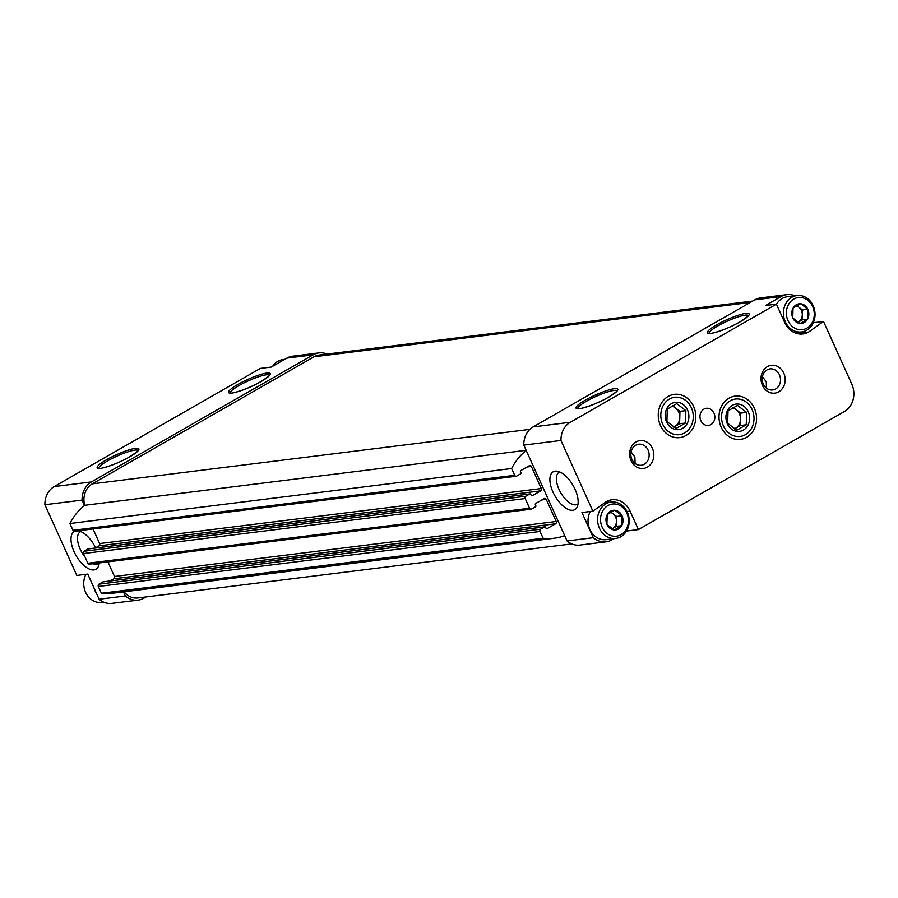 <?xml version="1.0" encoding="UTF-8"?>
<svg xmlns="http://www.w3.org/2000/svg" width="898" height="898" viewBox="0 0 898 898"><rect width="100%" height="100%" fill="white"/><g stroke="black" fill="none" stroke-linecap="round" stroke-linejoin="round"><path stroke-width="1.35" d="M607.037 524.555L606.913 524.286A9.889 8.497 82.9 0 1 607.194 514.7L607.329 514.464A9.889 8.497 82.9 0 1 614.659 510.255L614.917 510.277A9.889 8.497 82.9 0 1 621.955 515.665L622.078 515.935A9.889 8.497 82.9 0 1 621.786 525.521L621.652 525.757A9.889 8.497 82.9 0 1 614.333 529.955L614.075 529.932A9.889 8.497 82.9 0 1 607.037 524.555L614.075 529.932M607.935 505.574A16.186 13.919 82.9 0 0 607.104 533.491A16.186 13.919 82.9 0 0 628.443 521.255A16.186 13.919 82.9 0 0 607.935 505.574M614.659 510.255L607.329 514.464M621.955 515.665L614.917 510.277M621.786 525.521L622.078 515.935M614.333 529.955L621.652 525.757M607.194 514.7L606.913 524.286M792.867 318.06L792.754 317.802A9.889 8.497 82.9 0 1 793.035 308.216L793.17 307.969A9.889 8.497 82.9 0 1 800.5 303.771L800.747 303.793A9.889 8.497 82.9 0 1 807.796 309.181L807.908 309.44A9.889 8.497 82.9 0 1 807.628 319.026L807.493 319.273A9.889 8.497 82.9 0 1 800.163 323.471L799.916 323.448A9.889 8.497 82.9 0 1 792.867 318.06L799.916 323.448M793.765 299.09A16.186 13.919 82.9 0 0 792.945 326.995A16.186 13.919 82.9 0 0 814.273 314.771A16.186 13.919 82.9 0 0 793.765 299.09M800.5 303.771L793.17 307.969M807.796 309.181L800.747 303.793M807.628 319.026L807.908 309.44M800.163 323.471L807.493 319.273M793.035 308.216L792.754 317.802M668.202 396.411A21.799 18.746 82.9 0 0 658.324 413.181A21.799 18.746 82.9 0 0 659.581 423.284A21.799 18.746 82.9 0 0 684.635 436.192A21.799 18.746 82.9 0 0 693.941 407.198A21.799 18.746 82.9 0 0 668.202 396.411M728.952 398.184A21.799 18.746 82.9 0 0 719.074 414.943A21.799 18.746 82.9 0 0 720.331 425.046A21.799 18.746 82.9 0 0 745.385 437.955A21.799 18.746 82.9 0 0 754.679 408.96A21.799 18.746 82.9 0 0 728.952 398.184M703.909 409.118A8.632 7.42 82.9 0 0 700.339 419.243A8.632 7.42 82.9 0 0 708.477 425.428A8.632 7.42 82.9 0 0 714.774 415.942A8.632 7.42 82.9 0 0 706.344 408.298A8.632 7.42 82.9 0 0 703.909 409.118M767.42 366.62A14.031 12.067 82.9 0 0 766.701 390.81A14.031 12.067 82.9 0 0 785.189 380.213A14.031 12.067 82.9 0 0 767.42 366.62M636.042 441.917A14.031 12.067 82.9 0 0 635.324 466.107A14.031 12.067 82.9 0 0 653.811 455.511A14.031 12.067 82.9 0 0 636.042 441.917M813.296 322.73L823.511 321.462L808.638 332.024A20.497 17.623 -97.1 0 1 802.868 333.966A20.497 17.623 -97.1 0 1 784.729 322.562L776.422 304.153L570.32 422.273L533.154 426.909L754.848 299.842A20.497 17.623 -97.1 0 1 760.617 297.9L786.861 294.634A20.497 17.623 -97.1 0 1 794.943 295.801M627.029 511.546L630.093 511.164A20.497 17.623 -97.1 0 0 611.965 499.759A20.497 17.623 -97.1 0 0 606.184 501.701L592.882 511.153L560.958 440.458A20.497 17.623 -97.1 0 1 570.32 422.273M630.093 511.164L638.411 529.573L844.502 411.452A20.497 17.623 -97.1 0 0 851.798 384.108L823.511 321.462M786.861 294.634A20.497 17.623 -97.1 0 0 781.092 296.576L765.489 305.522L776.422 304.153M627.073 530.044L627.478 530.931L638.411 529.573M627.478 530.931L626.074 531.728M613.996 538.654L611.875 539.878A20.497 17.623 -97.1 0 1 606.094 541.82A20.497 17.623 -97.1 0 1 593.309 537.689L567.076 540.955L523.792 445.094A20.497 17.623 -97.1 0 1 533.154 426.909M552.977 492.082A21.799 10.473 -119.8 0 0 577.167 507A21.799 10.473 -119.8 0 0 573.104 485.504A21.799 10.473 -119.8 0 0 556.603 471.124A21.799 10.473 -119.8 0 0 552.977 492.082M592.882 511.153L581.949 512.522L593.309 537.689M560.958 440.458L523.792 445.094M74.983 531.1A1.729 1.482 -97.1 0 1 72.974 530.303L69.909 523.523A60.424 51.961 -97.1 0 1 84.491 505.451L82.077 500.107L44.9 504.732A20.497 17.623 -97.1 0 1 54.262 486.548L260.353 368.427L271.286 367.069L286.889 358.122A20.497 17.623 -97.1 0 1 292.669 356.18L318.902 352.914A20.497 17.623 -97.1 0 1 326.984 354.081M82.077 500.107A20.497 17.623 -97.1 0 1 91.439 481.923L313.133 354.856A20.497 17.623 -97.1 0 1 318.902 352.914M125.361 595.969L99.117 599.235A20.497 17.623 -97.1 0 0 111.902 603.366L138.146 600.1A20.497 17.623 -97.1 0 1 125.361 595.969L123.509 591.872M146.037 596.934L143.916 598.158A20.497 17.623 -97.1 0 1 138.146 600.1M762.222 378.99L762.593 376.902L766.286 381.807L766.443 388.138M762.436 376.767L762.66 375.824M630.845 454.287L631.215 452.199L634.908 457.104L635.066 463.435M631.058 452.064L631.283 451.122M99.117 599.235L87.757 574.069L76.824 575.427L44.9 504.732M99.207 562.967A21.799 10.473 60.2 0 1 98.286 566.649A21.799 10.473 60.2 0 1 77.643 558.141A21.799 10.473 60.2 0 1 74.691 531.234M78.115 530.808A21.799 10.473 60.2 0 1 95.615 547.802M571.779 543.919L137.877 597.956A18.342 15.771 -97.1 0 1 124.092 591.804M84.491 505.451A60.424 51.961 -97.1 0 1 84.693 505.293A18.342 15.771 -97.1 0 1 92.303 483.854L314.008 356.798A18.342 15.771 -97.1 0 1 319.172 355.058L752.726 301.066M564.662 535.612A60.424 51.961 -97.1 0 1 554.133 538.239A60.424 51.961 -97.1 0 1 543.11 538.25L101.395 593.264L98.331 586.484A1.729 1.482 -97.1 0 1 98.948 584.183L102.888 581.915A0.864 0.741 -97.1 0 1 103.393 581.859M554.133 538.239L112.418 593.252A60.424 51.961 -97.1 0 1 101.395 593.264M543.11 538.25L540.046 531.47A1.729 1.482 -97.1 0 1 540.663 529.169L544.603 526.902A0.864 0.741 -97.1 0 1 545.614 527.306L546.051 528.271A0.864 0.741 -97.1 0 0 547.05 528.675L555.593 523.781L113.878 578.795L110.072 580.972M69.909 523.523L511.624 468.509L514.689 475.289A1.729 1.482 -97.1 0 0 516.698 476.086L520.638 473.83A0.864 0.741 -97.1 0 0 520.941 472.674L520.503 471.708A0.864 0.741 -97.1 0 1 520.818 470.552L529.36 465.658A1.729 1.482 -97.1 0 1 531.369 466.455L541.337 488.546A1.729 1.482 -97.1 0 1 540.731 490.847L532.188 495.741A0.864 0.741 -97.1 0 1 531.178 495.337L530.74 494.371A0.864 0.741 -97.1 0 0 529.73 493.979L525.79 496.235A1.729 1.482 -97.1 0 0 525.184 498.536L529.551 508.223A1.729 1.482 -97.1 0 0 531.571 509.02L535.511 506.764A0.864 0.741 -97.1 0 0 535.814 505.608L535.376 504.642A0.864 0.741 -97.1 0 1 535.679 503.486L544.222 498.592A1.729 1.482 -97.1 0 1 546.242 499.389L556.21 521.48A1.729 1.482 -97.1 0 1 555.593 523.781M556.21 521.48L114.495 576.482A1.729 1.482 -97.1 0 1 113.878 578.795M114.495 576.482L107.906 561.89M89.856 564.034A1.729 1.482 -97.1 0 1 87.836 563.237L83.469 553.55A1.729 1.482 -97.1 0 1 84.075 551.249L88.015 548.981A0.864 0.741 -97.1 0 1 88.52 548.925M95.199 548.038L99.016 545.861A1.729 1.482 -97.1 0 0 99.622 543.559L93.033 528.956M511.624 468.509A60.424 51.961 -97.1 0 1 526.206 450.437M526.149 450.313L84.693 505.293M606.094 541.82L579.85 545.086A20.497 17.623 -97.1 0 1 567.076 540.955M635.694 445.206A10.608 9.126 82.9 0 0 631.294 457.643A10.608 9.126 82.9 0 0 641.307 465.254A10.608 9.126 82.9 0 0 649.052 453.602A10.608 9.126 82.9 0 0 638.68 444.196A10.608 9.126 82.9 0 0 635.694 445.206M767.072 369.909A10.608 9.126 82.9 0 0 762.671 382.357A10.608 9.126 82.9 0 0 772.684 389.957A10.608 9.126 82.9 0 0 780.429 378.305A10.608 9.126 82.9 0 0 770.057 368.898A10.608 9.126 82.9 0 0 767.072 369.909M99.139 563.585A18.488 8.879 60.2 0 1 98.69 563.888A18.488 8.879 60.2 0 1 93.066 563.731M85.052 557.074A18.488 8.879 60.2 0 1 80.304 531.818A18.488 8.879 60.2 0 1 80.786 531.571M559.679 471.933A18.488 8.879 -119.8 0 0 559.185 472.168A18.488 8.879 -119.8 0 0 559.016 489.376A18.488 8.879 -119.8 0 0 577.571 504.249A18.488 8.879 -119.8 0 0 578.031 503.946M606.621 501.466A20.497 17.623 -97.1 0 1 609.102 502.296M799.332 332.226L797.705 333.382L808.638 332.024M85.939 574.293A18.342 15.771 82.9 0 0 86.376 593.836A18.342 15.771 82.9 0 0 101.788 602.446L103.82 602.199M94.021 587.954A18.342 15.771 82.9 0 0 96.703 593.892M590.255 511.49A18.342 15.771 82.9 0 0 590.682 531.032A18.342 15.771 82.9 0 0 606.105 539.642L615.669 538.452A18.342 15.771 82.9 0 0 629.049 518.292A18.342 15.771 82.9 0 0 611.134 502.038A18.342 15.771 82.9 0 0 605.97 503.778A18.342 15.771 82.9 0 0 598.371 525.296A18.342 15.771 82.9 0 0 615.669 538.452M796.964 295.554A18.342 15.771 82.9 0 0 791.8 297.294A18.342 15.771 82.9 0 0 784.212 318.801A18.342 15.771 82.9 0 0 801.499 331.957A18.342 15.771 82.9 0 0 814.89 311.808A18.342 15.771 82.9 0 0 796.964 295.554L787.4 296.744A18.342 15.771 82.9 0 0 782.237 298.484A18.342 15.771 82.9 0 0 776.478 304.287M284.767 359.346L283.094 359.548A18.342 15.771 82.9 0 0 277.931 361.288A18.342 15.771 82.9 0 0 272.689 366.272M796.874 305.69L802.453 309.956L807.919 309.271M802.453 309.956L802.15 319.879L807.616 319.194M802.15 319.879L798.03 322.236A8.632 7.42 82.9 0 0 798.367 322.045A8.632 7.42 82.9 0 0 802.296 314.917A8.632 7.42 82.9 0 0 798.805 307.161A8.632 7.42 82.9 0 0 796.414 305.949M611.033 512.174L616.612 516.44L622.078 515.766M616.612 516.44L616.32 526.363L621.786 525.689M616.32 526.363L612.2 528.731M612.189 528.72A8.632 7.42 82.9 0 0 612.526 528.54A8.632 7.42 82.9 0 0 616.466 521.401A8.632 7.42 82.9 0 0 612.964 513.656A8.632 7.42 82.9 0 0 610.573 512.432M671.468 403.64A13.751 11.831 -97.1 0 1 688.598 413.383A13.751 11.831 -97.1 0 1 676.632 429.671A13.751 11.831 -97.1 0 1 665.485 418.58A13.751 11.831 -97.1 0 1 671.468 403.64M685.5 423.037L676.014 428.469L666.9 421.499L667.27 409.095L676.755 403.662L685.87 410.633L685.5 423.037L679.595 423.766L679.966 411.363L672.568 405.716M669.403 399.071A18.836 16.198 -97.1 0 1 693.267 417.323A18.836 16.198 -97.1 0 1 668.449 431.545A18.836 16.198 -97.1 0 1 669.403 399.071M673.691 427.156L674.858 426.483A10.787 9.283 -97.1 0 1 673.579 427.078M671.693 406.188A10.787 9.283 -97.1 0 1 675.408 407.883A10.787 9.283 -97.1 0 1 679.775 417.57A10.787 9.283 -97.1 0 1 674.858 426.483L679.595 423.766M679.966 411.363L685.87 410.633M732.207 405.402A13.751 11.831 -97.1 0 1 749.336 415.145A13.751 11.831 -97.1 0 1 737.381 431.433A13.751 11.831 -97.1 0 1 726.235 420.343A13.751 11.831 -97.1 0 1 732.207 405.402M746.238 424.799L736.764 430.232L727.649 423.261L728.02 410.857L737.494 405.425L746.608 412.395L746.238 424.799L740.334 425.529L740.704 413.125L733.318 407.479M730.153 400.834A18.836 16.198 -97.1 0 1 754.017 419.085A18.836 16.198 -97.1 0 1 729.187 433.319A18.836 16.198 -97.1 0 1 730.153 400.834M734.441 428.918L735.597 428.245A10.787 9.283 -97.1 0 1 734.317 428.84M732.442 407.95A10.787 9.283 -97.1 0 1 736.147 409.645A10.787 9.283 -97.1 0 1 740.524 419.332A10.787 9.283 -97.1 0 1 735.597 428.245L740.334 425.529M740.704 413.125L746.608 412.395M739.862 321.967A22.877 3.951 155.7 0 1 707.4 332.776A22.877 3.951 155.7 0 1 737.55 315.49A22.877 3.951 155.7 0 1 739.862 321.967M608.485 397.264A22.877 3.951 155.7 0 1 576.022 408.074A22.877 3.951 155.7 0 1 606.172 390.787A22.877 3.951 155.7 0 1 608.485 397.264M781.092 296.576L754.848 299.842M313.133 354.856L286.889 358.122M91.439 481.923L54.262 486.548M260.97 381.616A22.877 3.951 155.7 0 1 228.519 392.415A22.877 3.951 155.7 0 1 258.669 375.139A22.877 3.951 155.7 0 1 260.97 381.616M129.593 456.914A22.877 3.951 155.7 0 1 97.141 467.712A22.877 3.951 155.7 0 1 127.292 450.437A22.877 3.951 155.7 0 1 129.593 456.914M529.887 429.356L92.303 483.854M750.29 302.458L314.008 356.798M540.046 531.47L98.331 586.484M540.663 529.169L98.948 584.183M544.603 526.902L102.888 581.915M546.242 499.389L541.887 499.928M529.551 508.223L87.836 563.237M525.184 498.536L83.469 553.55M525.79 496.235L84.075 551.249M529.73 493.979L88.015 548.981M540.731 490.847L99.016 545.861M541.337 488.546L99.622 543.559M531.369 466.455L527.014 466.994M514.689 475.289L72.974 530.303M98.814 468.217A21.586 3.727 155.7 0 1 116.998 456.117A21.586 3.727 155.7 0 1 138.101 450.482M230.191 392.92A21.586 3.727 155.7 0 1 248.376 380.819A21.586 3.727 155.7 0 1 269.479 375.184M577.706 408.579A21.586 3.727 155.7 0 1 595.89 396.467A21.586 3.727 155.7 0 1 616.993 390.832M709.072 333.281A21.586 3.727 155.7 0 1 727.257 321.17A21.586 3.727 155.7 0 1 748.371 315.546M544.85 526.823L103.135 581.837M531.077 509.177L89.362 564.191M529.977 493.889L88.262 548.903M516.215 476.243L74.5 531.257M98.859 468.397L99.207 468.285C97.13 469.418 112.43 466.634 129.48 456.947C143.59 447.552 136.305 451.11 138.157 450.358L138.202 450.628M230.236 393.099L230.584 392.987C228.507 394.121 243.807 391.337 260.858 381.65C274.968 372.255 267.683 375.813 269.535 375.061L269.58 375.342M577.751 408.747L578.099 408.646C576.022 409.769 591.322 406.996 608.361 397.309C622.482 387.902 615.197 391.461 617.038 390.72L617.094 390.989M709.128 333.461L709.476 333.349C707.4 334.471 722.699 331.699 739.739 322.012C753.849 312.605 746.575 316.163 748.416 315.423L748.461 315.692M604.556 502.858L611.134 502.038M794.786 332.799L801.499 331.957"/></g></svg>
